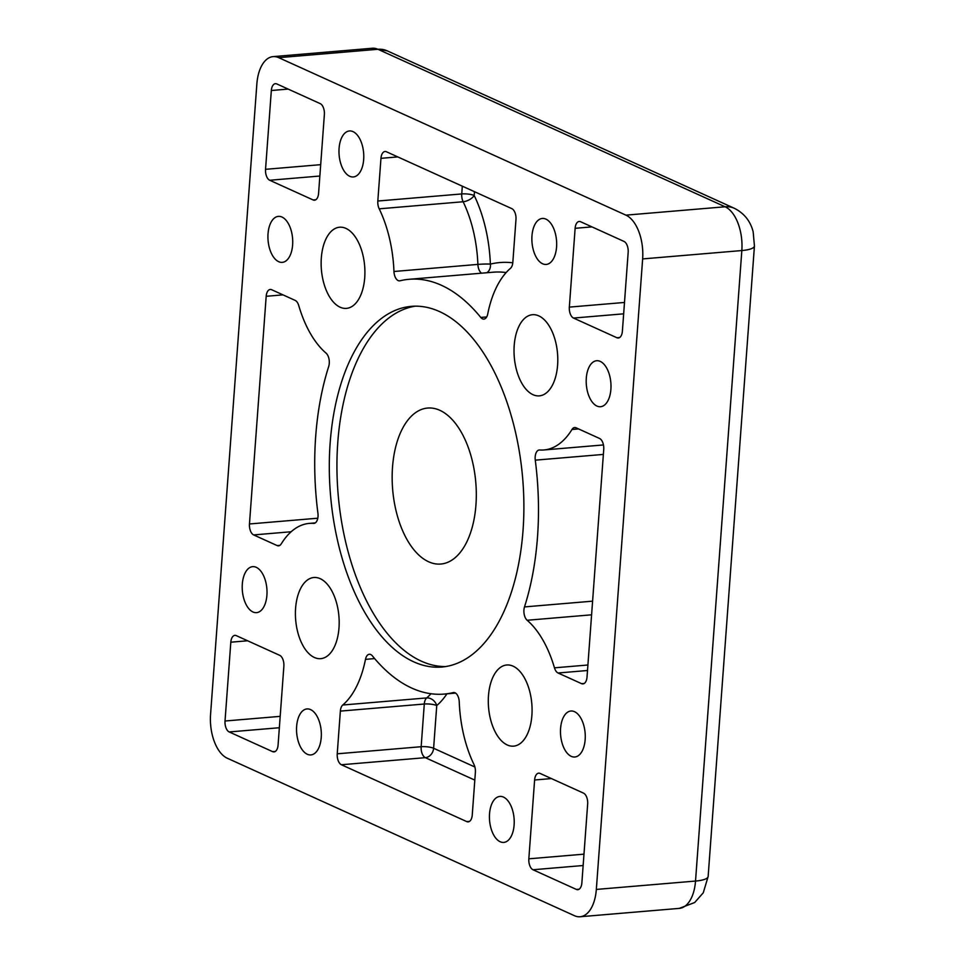 <?xml version="1.0" encoding="UTF-8"?>
<svg xmlns="http://www.w3.org/2000/svg" width="965" height="965" viewBox="0 0 965 965"><rect width="100%" height="100%" fill="white"/><g stroke="black" fill="none" stroke-linecap="round" stroke-linejoin="round"><path stroke-width="1.45" d="M374.637 658.588L365.482 659.36A9.047 4.825 85.2 0 1 369.306 654.282A9.047 4.825 85.2 0 1 370.705 654.535A9.047 4.825 85.2 0 1 372.418 655.935A208.126 110.903 85.2 0 0 411.814 688.105A208.126 110.903 85.2 0 0 444.117 694.076A208.126 110.903 85.2 0 0 453.224 692.581A9.047 4.825 85.2 0 1 453.622 692.52A9.047 4.825 85.2 0 1 455.034 692.786A9.047 4.825 85.2 0 1 459.244 701.893A95.016 50.626 85.2 0 0 474.008 764.545A9.047 4.825 85.2 0 1 475.383 772.35L472.247 815.051A9.047 4.825 85.2 0 1 468.182 821.878A9.047 4.825 85.2 0 1 466.783 821.613L469.521 821.384M503.465 797.09A23.076 12.292 -94.8 0 0 499.882 796.427A23.076 12.292 -94.8 0 0 489.424 817.114A23.076 12.292 -94.8 0 0 500.184 841.745A23.076 12.292 -94.8 0 0 503.766 842.409A23.076 12.292 -94.8 0 0 514.224 821.71A23.076 12.292 -94.8 0 0 503.465 797.09M545.901 219.115A23.076 12.292 -94.8 0 0 542.33 218.452A23.076 12.292 -94.8 0 0 531.86 239.151A23.076 12.292 -94.8 0 0 542.632 263.783A23.076 12.292 -94.8 0 0 546.202 264.446A23.076 12.292 -94.8 0 0 556.672 243.747A23.076 12.292 -94.8 0 0 545.901 219.115M353.021 131.626A23.076 12.292 -94.8 0 0 349.439 130.963A23.076 12.292 -94.8 0 0 338.968 151.662A23.076 12.292 -94.8 0 0 349.74 176.293A23.076 12.292 -94.8 0 0 353.323 176.957A23.076 12.292 -94.8 0 0 363.781 156.258A23.076 12.292 -94.8 0 0 353.021 131.626M310.573 709.601A23.076 12.292 -94.8 0 0 306.991 708.937A23.076 12.292 -94.8 0 0 296.532 729.624A23.076 12.292 -94.8 0 0 307.292 754.256A23.076 12.292 -94.8 0 0 310.875 754.92A23.076 12.292 -94.8 0 0 321.345 734.22A23.076 12.292 -94.8 0 0 310.573 709.601M574.513 711.675A23.076 12.292 -94.8 0 0 570.93 711.012A23.076 12.292 -94.8 0 0 560.472 731.711A23.076 12.292 -94.8 0 0 571.232 756.343A23.076 12.292 -94.8 0 0 574.814 757.006A23.076 12.292 -94.8 0 0 585.273 736.307A23.076 12.292 -94.8 0 0 574.513 711.675M600.23 361.393A23.076 12.292 -94.8 0 0 596.647 360.729A23.076 12.292 -94.8 0 0 586.189 381.428A23.076 12.292 -94.8 0 0 596.949 406.06A23.076 12.292 -94.8 0 0 600.532 406.723A23.076 12.292 -94.8 0 0 611.002 386.024A23.076 12.292 -94.8 0 0 600.23 361.393M281.973 217.041A23.076 12.292 -94.8 0 0 278.39 216.377A23.076 12.292 -94.8 0 0 267.92 237.076A23.076 12.292 -94.8 0 0 278.692 261.696A23.076 12.292 -94.8 0 0 282.275 262.359A23.076 12.292 -94.8 0 0 292.733 241.66A23.076 12.292 -94.8 0 0 281.973 217.041M256.244 567.323A23.076 12.292 -94.8 0 0 252.661 566.66A23.076 12.292 -94.8 0 0 242.203 587.359A23.076 12.292 -94.8 0 0 252.963 611.979A23.076 12.292 -94.8 0 0 256.545 612.642A23.076 12.292 -94.8 0 0 267.016 591.943A23.076 12.292 -94.8 0 0 256.244 567.323M439.461 311.55A180.986 96.44 -94.8 0 0 411.367 306.351A180.986 96.44 -94.8 0 0 329.306 468.688A180.986 96.44 -94.8 0 0 413.744 661.833A180.986 96.44 -94.8 0 0 441.825 667.032A180.986 96.44 -94.8 0 0 523.886 504.695A180.986 96.44 -94.8 0 0 439.461 311.55M415.203 306.17A180.986 96.44 -94.8 0 0 336.978 471.608A180.986 96.44 -94.8 0 0 421.367 661.182A180.986 96.44 -94.8 0 0 445.625 666.562M507.288 744.98A40.723 21.7 85.2 0 1 488.29 701.519A40.723 21.7 85.2 0 1 506.758 664.994A40.723 21.7 85.2 0 1 513.078 666.164A40.723 21.7 85.2 0 1 532.077 709.625A40.723 21.7 85.2 0 1 513.609 746.15A40.723 21.7 85.2 0 1 507.288 744.98M533.018 394.697A40.723 21.7 85.2 0 1 514.019 351.236A40.723 21.7 85.2 0 1 532.475 314.711A40.723 21.7 85.2 0 1 538.796 315.881A40.723 21.7 85.2 0 1 557.794 359.342A40.723 21.7 85.2 0 1 539.326 395.867A40.723 21.7 85.2 0 1 533.018 394.697M314.397 657.491A40.723 21.7 85.2 0 1 295.411 614.03A40.723 21.7 85.2 0 1 313.866 577.504A40.723 21.7 85.2 0 1 320.187 578.674A40.723 21.7 85.2 0 1 339.185 622.135A40.723 21.7 85.2 0 1 320.718 658.661A40.723 21.7 85.2 0 1 314.397 657.491M340.126 307.208A40.723 21.7 85.2 0 1 321.128 263.747A40.723 21.7 85.2 0 1 339.596 227.221A40.723 21.7 85.2 0 1 345.916 228.391A40.723 21.7 85.2 0 1 364.915 271.853A40.723 21.7 85.2 0 1 346.447 308.378A40.723 21.7 85.2 0 1 340.126 307.208M428.665 561.787A78.274 41.712 85.2 0 1 392.152 478.254A78.274 41.712 85.2 0 1 427.64 408.05A78.274 41.712 85.2 0 1 439.799 410.294A78.274 41.712 85.2 0 1 476.312 493.827A78.274 41.712 85.2 0 1 440.812 564.043A78.274 41.712 85.2 0 1 428.665 561.787M642.642 258.922L596.334 889.428L695.524 881.057L741.832 250.55L642.642 258.922A36.2 19.288 -94.8 0 0 625.923 215.147L725.113 206.775L377.918 49.287L278.728 57.671L625.923 215.147M679.288 908.379A36.2 19.288 -94.8 0 0 695.524 881.057A27.153 6.562 -175.8 0 0 708.141 876.485L703.268 892.794L694.691 902.516L679.288 908.379L580.098 916.75A36.2 19.288 -94.8 0 1 574.477 915.713L227.282 758.225A36.2 19.288 -94.8 0 1 210.563 714.45L256.859 83.943A36.2 19.288 -94.8 0 1 273.107 56.621A36.2 19.288 -94.8 0 1 278.728 57.671M279.343 727.731L229.212 731.952L272.613 751.639A9.047 4.825 85.2 0 0 274.012 751.904A9.047 4.825 85.2 0 0 278.077 745.077L283.867 666.26A9.047 4.825 85.2 0 0 279.681 655.319L236.28 635.633A9.047 4.825 85.2 0 0 234.881 635.368A9.047 4.825 85.2 0 0 230.816 642.195L225.026 721.012L280.188 716.356M229.212 731.952A9.047 4.825 85.2 0 1 225.026 721.012M583.149 865.521L533.006 869.755L576.407 889.441L579.145 889.211M533.006 869.755A9.047 4.825 85.2 0 1 528.832 858.814L583.982 854.158M551.437 778.574L534.61 779.997L528.832 858.814M534.61 779.997A9.047 4.825 85.2 0 1 538.675 773.17A9.047 4.825 85.2 0 1 540.074 773.423L583.475 793.109A9.047 4.825 85.2 0 1 587.661 804.05L581.871 882.866A9.047 4.825 85.2 0 1 577.806 889.694A9.047 4.825 85.2 0 1 576.407 889.441M623.655 313.83L573.524 318.064L616.924 337.75L619.663 337.509M573.524 318.064A9.047 4.825 85.2 0 1 569.338 307.111L624.488 302.455M591.943 226.884L575.128 228.307L569.338 307.111M575.128 228.307A9.047 4.825 85.2 0 1 579.193 221.468A9.047 4.825 85.2 0 1 580.592 221.733L623.993 241.419A9.047 4.825 85.2 0 1 628.167 252.36L622.389 331.176A9.047 4.825 85.2 0 1 618.324 338.003A9.047 4.825 85.2 0 1 616.924 337.75M288.149 89.082L271.334 90.505L265.544 169.321L320.694 164.665M271.334 90.505A9.047 4.825 85.2 0 1 275.387 83.678A9.047 4.825 85.2 0 1 276.798 83.931L320.199 103.617A9.047 4.825 85.2 0 1 324.373 114.57L318.583 193.374A9.047 4.825 85.2 0 1 314.53 200.213A9.047 4.825 85.2 0 1 313.118 199.948L315.869 199.719M319.861 176.028L269.718 180.262L313.118 199.948M269.718 180.262A9.047 4.825 85.2 0 1 265.544 169.321M291.141 531.751L253.638 534.924L277.16 545.587A9.047 4.825 85.2 0 0 278.559 545.84A9.047 4.825 85.2 0 0 281.237 543.898A95.016 50.626 85.2 0 1 309.307 523.404A95.016 50.626 85.2 0 1 313.553 523.38L314.361 523.319M253.638 534.924A9.047 4.825 85.2 0 1 249.465 523.971L317.799 518.205M282.998 294.868L266.183 296.291L249.465 523.971M266.183 296.291A9.047 4.825 85.2 0 1 270.248 289.464A9.047 4.825 85.2 0 1 271.647 289.717L295.157 300.392A9.047 4.825 85.2 0 1 298.74 305.555A95.016 50.626 85.2 0 0 326.061 353.118A9.047 4.825 85.2 0 1 328.703 366.471A208.126 110.903 85.2 0 0 317.919 513.211A9.047 4.825 85.2 0 1 313.963 523.38A9.047 4.825 85.2 0 1 313.553 523.38M474.816 780.106L425.336 757.67L341.405 764.75L466.783 821.613M341.405 764.75A9.047 4.825 85.2 0 1 337.231 753.81L421.162 746.717L424.286 704.016L340.356 711.109L337.231 753.81M340.356 711.109A9.047 4.825 85.2 0 1 342.756 705.017L426.687 697.924A9.047 7.153 -130.4 0 1 436.747 705.56L433.611 748.261L474.889 766.994M365.482 659.36A95.016 50.626 85.2 0 1 342.756 705.017M397.773 156.909L380.958 158.332L377.822 201.022L461.753 193.941L462.319 186.185M380.958 158.332A9.047 4.825 85.2 0 1 385.011 151.493A9.047 4.825 85.2 0 1 386.422 151.758L511.8 208.621A9.047 4.825 85.2 0 1 515.973 219.574L512.837 262.263A9.047 4.825 85.2 0 1 510.449 268.354A95.016 50.626 85.2 0 0 487.723 314.011A9.047 4.825 85.2 0 1 483.899 319.101A9.047 4.825 85.2 0 1 480.775 317.437L486.686 316.942M474.478 191.697L474.201 195.485A9.047 4.487 -25.9 0 1 463.128 201.745L379.197 208.826A95.016 50.626 85.2 0 1 393.961 271.491A9.047 4.825 85.2 0 0 399.57 280.851A9.047 4.825 85.2 0 0 399.968 280.791A208.126 110.903 85.2 0 1 409.088 279.295A208.126 110.903 85.2 0 1 480.775 317.437M379.197 208.826A9.047 4.825 85.2 0 1 377.822 201.022M591.593 614.814L527.143 620.266A95.016 50.626 85.2 0 1 554.465 667.828L587.902 665.006M527.143 620.266A9.047 4.825 85.2 0 1 524.502 606.913L592.594 601.159M603.366 454.419L535.273 460.16A208.126 110.903 85.2 0 1 524.502 606.913M535.273 460.16A9.047 4.825 85.2 0 1 539.242 449.992A9.047 4.825 85.2 0 1 539.652 449.992A95.016 50.626 85.2 0 0 543.898 449.967A95.016 50.626 85.2 0 0 571.968 429.485A9.047 4.825 85.2 0 1 574.645 427.531A9.047 4.825 85.2 0 1 576.045 427.784L599.555 438.46A9.047 4.825 85.2 0 1 603.74 449.401L587.022 677.08A9.047 4.825 85.2 0 1 582.957 683.908A9.047 4.825 85.2 0 1 581.557 683.654L584.295 683.425M587.504 670.506L558.035 672.991L581.557 683.654M558.035 672.991A9.047 4.825 85.2 0 1 554.465 667.828M580.098 916.75A36.2 19.288 -94.8 0 0 596.334 889.428M393.961 271.491L477.892 264.398A9.047 0.639 177.7 0 1 490.377 264.108A9.047 7.636 -103.7 0 1 486.794 272.733M578.554 428.93L571.968 429.485M506.155 272.552A208.126 110.903 -94.8 0 0 493.019 272.214L409.088 279.295M481.523 273.179A9.047 4.825 -94.8 0 1 477.892 264.398A95.016 50.626 -94.8 0 0 463.128 201.745A9.047 4.825 -94.8 0 1 461.753 193.941A9.047 2.183 -175.8 0 1 474.201 195.485A104.063 55.451 85.2 0 1 490.377 264.108A217.173 115.728 85.2 0 1 512.789 262.806M446.928 693.835A104.063 55.451 85.2 0 1 436.747 705.56A9.047 2.183 4.2 0 0 424.286 704.016A9.047 4.825 -94.8 0 1 426.687 697.924A95.016 50.626 -94.8 0 0 430.981 693.739M454.032 692.52L453.224 692.581M277.16 545.587L279.898 545.358M272.613 751.639L275.351 751.409M247.631 640.784L230.816 642.195M433.611 748.261A9.047 7.334 -65.6 0 1 425.336 757.67A9.047 4.825 -94.8 0 1 421.162 746.717A9.047 2.183 -175.8 0 1 433.611 748.261M734.401 208.319C744.208 213.301 750.468 221.154 753.17 231.877L754.437 245.978A27.153 6.562 -175.8 0 1 741.832 250.55A36.2 19.288 -94.8 0 0 725.113 206.775A27.153 22.014 114.4 0 1 734.401 208.319L387.206 50.843L372.297 48.25L273.107 56.621M387.206 50.843A27.153 22.014 -65.6 0 0 377.918 49.287A36.2 19.288 -94.8 0 0 372.297 48.25M603.451 444.937L543.898 449.967M455.601 693.111L444.117 694.076M315.278 522.897L309.307 523.404M708.141 876.485L754.437 245.978"/></g></svg>
